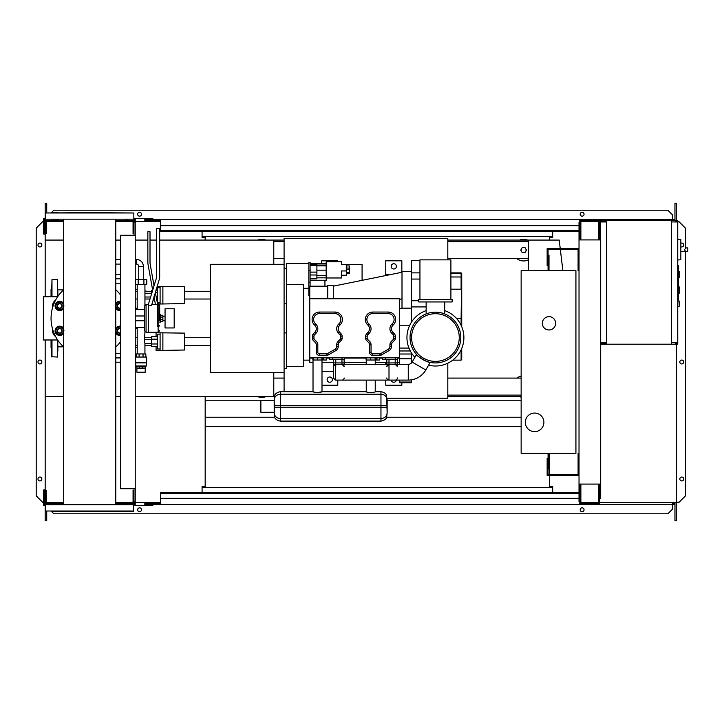 <?xml version="1.0" encoding="UTF-8"?>
<svg xmlns="http://www.w3.org/2000/svg" width="724" height="724" viewBox="0 0 724 724"><rect width="100%" height="100%" fill="white"/><g stroke="black" fill="none" stroke-linecap="round" stroke-linejoin="round"><path stroke-width="1.09" d="M579.019 453.296L578.087 453.296L578.087 474.491L548.068 474.491L548.068 458.401L547.145 458.401L547.145 475.424L579.019 475.424M579.019 270.704L578.087 270.704L578.087 249.508L548.068 249.508L548.068 265.599L547.145 265.599L547.145 248.576L579.019 248.576M555.652 323.311A6.652 6.652 0 0 1 549 329.972A6.652 6.652 0 0 1 542.348 323.311A6.652 6.652 0 0 1 549 316.659A6.652 6.652 0 0 1 555.652 323.311M525.325 422.345A9.285 9.285 0 0 1 534.611 413.06A9.285 9.285 0 0 1 543.896 422.345A9.285 9.285 0 0 1 534.611 431.631A9.285 9.285 0 0 1 525.325 422.345M549 270.704L575.924 270.704L575.924 453.296L549 453.296L549 468.772L548.068 468.772L548.068 453.296L521.144 453.296L521.144 270.704L548.068 270.704L548.068 255.228L549 255.228L549 270.704M143.388 279.681L143.388 266.423A6.959 6.959 0 0 0 136.42 259.454L136.42 264.097A2.317 2.317 0 0 1 138.746 266.423L138.746 279.681M143.922 279.681L143.922 284.324L146.782 284.324L146.782 279.681L135.352 279.681L135.352 284.324L138.203 284.324L138.203 279.681M143.922 284.324L138.203 284.324M184.548 339.565L184.548 343.583M156.076 336.751L156.076 332.75L184.548 333.131L184.548 350.018L162.882 350.398L162.882 332.75M156.076 346.398L156.076 350.398L160.095 350.398L160.095 332.75M157.316 339.167L151.588 339.167L151.588 346.398L157.316 346.398M157.316 343.991L151.588 343.991M157.316 336.751L151.588 336.751L151.588 339.167M160.095 349.004L157.316 349.004L157.316 334.144L160.095 334.144M160.095 350.398L162.882 350.398M184.548 293.139L184.548 297.166M157.117 286.333L184.548 286.713L184.548 303.591L162.882 303.971L162.882 286.333M156.076 289.754L156.076 290.333M159.606 303.971L160.095 303.971L160.095 286.333M151.922 292.74L151.588 293.844M157.316 297.564L156.321 297.564M157.316 292.74L155.37 292.74M157.316 299.98L156.791 299.98M154.583 299.98L152.954 299.98M157.316 290.333L155.895 290.333M152.664 290.333L151.588 290.333L151.588 292.74M160.095 302.578L157.316 302.578L157.316 287.727L160.095 287.727M160.095 303.971L162.882 303.971M145.225 368.498L145.225 372.208L136.899 372.208L136.899 368.498L145.243 368.498L145.243 366.95L142.8 366.95L142.8 368.498M145.225 366.95L136.899 366.887L135.804 365.964L135.497 357.05L146.637 357.05L146.637 362.615L135.497 362.615M145.225 366.887L146.329 365.964L135.804 365.964M142.8 366.95L136.899 366.887M146.329 365.964L146.329 362.869L135.804 362.869M145.859 357.05L145.859 353.955L136.266 353.955L136.266 357.05M139.08 357.05L139.08 353.955M143.053 357.05L143.053 353.955M136.89 366.95L136.89 368.498M139.334 366.95L139.334 368.498M135.234 306.243A1.855 1.855 0 0 1 135.804 307.582L135.804 309.447M144.936 353.955L144.936 343.429L151.588 343.429M137.198 353.955L137.198 327.275M137.198 309.447L137.198 284.324M144.936 304.931L144.936 284.324M144.936 343.429L144.456 341.574L144.936 331.8M144.936 293.292L151.588 293.292M144.936 297.012L150.619 297.012M144.936 339.719L151.588 339.719M159.678 322.08L160.411 322.08L160.411 314.65L159.678 314.65M160.411 321.456L162.882 321.456L162.882 317.085L160.411 317.085M162.882 317.085L162.882 315.266L160.411 315.266M162.882 319.646L160.411 319.646M165.054 327.954L165.054 308.768L174.176 308.768L174.176 327.954L165.054 327.954M675.881 221.345L676.813 221.345L676.813 221.96M671.555 221.96L677.745 221.96L677.745 220.413L671.555 220.413L671.555 344.208L600.685 344.208M675.881 221.96L675.881 220.413M606.567 344.208L606.567 220.413L599.753 220.413L599.753 239.916M605.635 221.96L605.635 220.413M588.612 221.345L598.829 221.345L580.874 221.345L580.874 238.983L579.951 238.983L579.797 220.413M599.753 221.345L605.635 221.345M675.881 343.276L676.813 343.276L676.813 342.66M671.555 342.66L677.745 342.66L677.745 344.208L671.555 344.208M675.881 342.66L675.881 344.208M605.635 342.66L605.635 344.208M600.685 343.276L605.635 343.276M678.361 277.672L679.293 277.672L679.293 271.482L678.361 271.482M678.361 293.139L679.293 293.139L679.293 286.948L678.361 286.948M677.745 342.66L677.745 221.96M606.567 220.413L671.555 220.413M606.567 342.66L600.685 342.66M606.567 221.96L600.377 221.96L600.377 239.916M680.841 257.509L680.841 242.033M686.243 251.635C684.243 250.395 684.243 249.156 686.243 247.916L687.8 247.916L687.8 251.635L680.994 251.635M686.243 247.916L687.8 247.916M677.745 260.025L680.841 259.699L680.841 239.617L677.745 239.291M679.293 303.664L679.293 301.184L679.293 303.664M120.691 235.273L120.691 488.727L135.234 488.727L135.234 235.273L120.691 235.273M135.234 235.273L135.234 222.114L133.994 222.114M133.994 235.273L133.994 233.725L133.062 233.725L133.062 220.413L115.786 220.413M133.994 501.886L135.234 501.886L135.234 488.727M115.786 503.587L133.062 503.587L133.062 490.275L133.994 490.275L133.994 488.727M284.089 264.332L210.431 264.332L210.431 372.398L284.089 372.398L284.089 238.522L447.803 238.522L447.803 259.871M387.141 398.209L447.803 398.209L447.803 363.195M284.089 372.398L284.089 391.711M265.826 396.662A10.833 10.833 0 0 1 257.789 396.662M519.606 396.662A10.833 10.833 0 0 0 521.144 397.15M526.104 250.124A2.48 2.48 0 0 1 525.769 251.364A2.48 2.48 0 0 0 525.769 248.884A2.48 2.48 0 0 1 526.104 250.124M521.479 251.364A2.48 2.48 0 0 1 521.479 248.884A2.48 2.48 0 0 0 521.479 251.364M528.267 259.907A10.833 10.833 0 0 1 516.927 258.631A10.833 10.833 0 0 0 528.267 259.907M274.315 396.662L273.781 396.662L273.781 372.398M273.781 264.332L273.781 240.069L284.089 240.069M273.781 395.114L274.849 395.114M447.803 395.114L521.144 395.114M521.144 396.662L447.803 396.662M528.267 241.617L447.803 241.617M284.089 241.617L273.781 241.617M447.803 240.069L528.267 240.069L528.267 270.704M45.178 339.981L45.178 396.662L63.694 396.662M115.786 396.662L120.691 396.662M135.234 396.662L273.781 396.662M273.781 240.069L159.678 240.069M156.583 240.069L150.013 240.069M147.85 240.069L135.234 240.069M120.691 240.069L115.786 240.069M63.694 240.069L45.178 240.069L45.178 296.75M522.194 252.604L525.054 252.604L526.484 250.124L525.054 247.653L522.194 247.653L520.764 250.124L522.194 252.604M519.606 240.069A10.833 10.833 0 0 1 527.642 240.069A10.833 10.833 0 0 0 519.606 240.069M265.826 240.069A10.833 10.833 0 0 0 257.789 240.069A10.833 10.833 0 0 1 265.826 240.069M528.267 258.631L447.803 258.631M284.089 258.631L273.781 258.631M521.144 387.268L521.144 385.937M521.144 376.055A10.833 10.833 0 0 0 516.927 378.091M521.144 378.091L447.803 378.091M284.089 378.091L273.781 378.091M562.874 270.704L560.34 249.508M560.231 248.576L559.209 240.069L528.267 240.069M678.361 265.464L678.361 273.907M678.361 265.853L677.745 265.853M677.745 275.156L678.361 275.156L678.361 280.016L677.745 279.953M678.361 277.763L677.745 277.763M677.745 283.718L678.361 283.718L678.361 280.55L677.745 280.55M678.361 283.718L678.361 299.392L677.745 299.392M678.361 296.704L677.745 296.704M678.361 296.279L677.745 296.279M678.361 292.903L677.745 292.903M678.361 290.867L677.745 290.867M678.361 289.971L677.745 289.971M678.361 287.365L677.745 287.365M430.201 362.389C429.938 363.819 415.413 355.439 416.526 354.498C415.413 355.439 429.938 363.819 430.201 362.389L425.821 369.973A20.272 20.272 0 0 1 408.264 380.1L395.195 380.1A2.163 2.163 0 0 0 397.358 377.937M416.526 354.498L412.146 362.081A4.489 4.489 0 0 1 408.264 364.317L408.264 380.1M344.126 359.71L344.126 362.932L341.963 362.932L341.963 364.317A2.163 2.163 0 0 1 344.126 366.489L341.963 364.317L335.773 364.317L335.465 380.1L333.61 378.245L333.61 359.71M335.773 380.1L341.963 380.1A2.163 2.163 0 0 0 344.126 377.937M386.833 377.937A2.163 2.163 0 0 0 389.005 380.1L341.963 380.1M397.358 359.71L397.358 362.932L389.005 362.932L389.005 364.317A2.163 2.163 0 0 0 386.833 366.489L389.005 364.317L389.005 380.1L395.195 380.1M389.005 364.317L395.195 364.317L397.358 366.489M341.963 359.71L341.963 362.932L335.773 362.932L335.465 364.344A2.163 2.163 0 0 0 334.696 364.606M344.126 362.932L344.126 364.317L344.126 362.932M344.434 357.855L344.434 359.71L329.275 359.71L329.275 357.855M332.063 357.855L399.521 357.855L399.521 298.741L309.772 298.741L309.772 357.855L332.144 357.855L332.144 359.71M397.666 357.855L397.666 359.71L385.376 359.71L385.286 357.855M397.358 362.932L397.358 364.317L397.358 362.932M397.168 365.602A2.163 2.163 0 0 0 395.195 364.317L395.195 359.71M386.833 359.71L386.833 364.317M385.376 359.71L382.498 359.71L382.498 357.855M375.231 360.018L375.231 364.317L375.231 360.018L376.933 360.018L366.1 360.018L375.231 360.018L366.253 360.018L366.253 364.317L366.253 360.018M379.72 357.855L379.72 360.018L376.933 360.018L376.933 357.855M375.385 357.855L375.385 360.018L375.385 357.855M366.1 357.855L366.1 360.018L366.1 357.855M366.253 391.928L366.253 380.1L366.253 391.928C369.249 392.77 372.236 392.77 375.231 391.928C372.236 392.77 369.249 392.77 366.253 391.928M280.378 418.599L280.378 407.187L274.188 407.187L280.378 407.187L280.378 421.106C274.921 420.255 274.414 416.526 274.704 417.395L274.188 399.992L274.188 412.834C274.55 416.327 276.613 418.255 280.378 418.599L380.96 418.599L380.96 391.711C386.417 392.562 386.915 396.29 386.625 395.422L387.141 412.834L387.141 399.992C386.779 396.49 384.716 394.571 380.96 394.227L280.378 394.227L280.378 405.639L280.378 394.227C276.613 394.571 274.55 396.49 274.188 399.992L274.704 395.422C274.414 396.29 274.921 392.562 280.378 391.711L280.378 394.227M321.999 391.711L321.999 360.018L313.021 360.018L321.999 360.018L321.999 391.928L317.51 392.616L313.021 391.928L313.021 360.018L313.021 391.928L317.51 392.616L321.999 391.711L366.253 391.711M375.231 391.711L375.231 380.1L375.231 391.711L380.96 391.711M274.188 412.291L274.188 400.526L260.875 400.526L260.875 412.291L274.188 412.291M260.875 412.291L260.875 400.526M387.141 412.834L386.625 417.395C386.915 416.526 386.417 420.255 380.96 421.106L380.96 418.599C384.716 418.255 386.779 416.327 387.141 412.834M321.999 360.018L313.021 360.018M326.488 357.855L326.488 360.018L323.7 360.018L323.7 357.855M322.153 357.855L322.153 360.018L322.153 357.855M312.868 357.855L312.868 360.018L312.868 357.855M399.521 354.018L411.286 354.018L411.286 358.778L399.521 358.778L399.521 364.317M411.286 379.874L411.286 382.046L399.521 382.046L399.521 380.1M399.521 382.046L399.521 382.734L411.286 382.734L411.286 382.046M399.521 358.778L399.521 357.855M411.286 363.149L411.286 358.778M411.286 354.018L411.286 352.651M310.089 286.179L310.089 262.35L308.849 262.35L308.849 288.559L309.772 288.559M310.089 264.649L316.895 264.649M341.656 261.726L341.656 264.441L341.656 261.726L326.18 261.726L326.18 280.74L324.94 280.74M346.298 275.265L346.298 273.753L346.298 275.265L341.656 275.265M341.656 264.441L346.298 264.441L346.298 270.948L341.656 270.948L341.656 277.971L326.18 277.971M346.298 270.948L346.298 272.459L349.393 272.459L349.393 273.753L346.298 273.753M346.298 268.043L349.393 268.043L349.393 265.943L346.298 265.943M346.298 269.283L349.393 269.283L349.393 268.043M349.393 272.459L349.393 269.283M310.089 278.858L316.895 278.858L316.895 263.545L326.18 263.545M326.18 275.681L316.895 275.681M326.18 270.152L316.895 270.152L326.18 270.161M362.081 280.342L362.081 264.595L346.298 264.595M310.089 265.599L316.895 265.599M310.089 272.115L316.895 272.115M310.089 275.002L316.895 275.002M310.089 280.26L324.94 280.26L324.94 286.179M310.089 263.274L324.94 263.545M309.772 295.673L308.849 295.673L308.849 288.559M308.849 263.274L286.568 263.274L286.568 368.498L284.089 368.498L284.089 332.913L286.568 332.913M286.568 284.623L303.582 284.623L303.582 366.335L286.568 366.335M303.582 288.315L308.849 288.315M327.728 286.179L309.772 286.179L309.772 298.741M327.728 298.741L327.728 285.564L333.293 285.564L333.293 298.741M399.521 299.446L402.001 298.741L402.001 271.636L411.286 271.636L411.286 308.153L402.001 308.153L402.001 298.741L399.521 299.419M402.001 272.251L333.293 286.179M402.001 308.153L399.521 308.922M316.279 344.742A3.095 3.095 0 0 0 315.365 342.552L313.311 340.497A3.095 3.095 0 0 1 312.406 338.316L312.406 336.144A3.095 3.095 0 0 1 313.202 334.072L315.003 332.081A4.95 4.95 0 0 0 314.741 325.176L314.406 324.859A7.43 7.43 0 0 1 319.528 312.053L334.995 312.053A7.43 7.43 0 0 1 340.117 324.859L339.782 325.176A4.95 4.95 0 0 0 339.52 332.081L341.321 334.072A3.095 3.095 0 0 1 342.117 336.144L342.117 338.316A3.095 3.095 0 0 1 341.212 340.497L339.158 342.552A3.095 3.095 0 0 0 338.244 344.742L338.244 346.325A4.95 4.95 0 0 1 335.773 350.615L328.243 354.959A3.095 3.095 0 0 1 326.696 355.375L319.365 355.375A3.095 3.095 0 0 1 316.279 352.28L316.279 344.742L317.818 344.742L317.818 352.28A1.548 1.548 0 0 0 319.365 353.828L326.696 353.828A1.548 1.548 0 0 0 327.474 353.62L334.995 349.276A3.403 3.403 0 0 0 336.696 346.325L336.696 344.742A4.643 4.643 0 0 1 338.063 341.466L340.117 339.402A1.548 1.548 0 0 0 340.57 338.316L340.57 336.144A1.548 1.548 0 0 0 340.171 335.103L341.321 334.072M368.226 332.081A4.95 4.95 0 0 0 367.964 325.176L367.629 324.859A7.43 7.43 0 0 1 372.751 312.053L388.227 312.053A7.43 7.43 0 0 1 393.349 324.859L393.014 325.176A4.95 4.95 0 0 0 392.752 332.081L394.553 334.072A3.095 3.095 0 0 1 395.349 336.144L395.349 338.316A3.095 3.095 0 0 1 394.435 340.497L392.381 342.552A3.095 3.095 0 0 0 391.476 344.742L391.476 346.325A4.95 4.95 0 0 1 389.005 350.615L381.476 354.959A3.095 3.095 0 0 1 379.928 355.375L372.598 355.375A3.095 3.095 0 0 1 369.502 352.28L369.502 344.742A3.095 3.095 0 0 0 368.597 342.552L366.543 340.497A3.095 3.095 0 0 1 365.638 338.316L365.638 336.144A3.095 3.095 0 0 1 366.435 334.072L368.226 332.081L369.376 333.121L367.584 335.103A1.548 1.548 0 0 0 367.186 336.144L367.186 338.316A1.548 1.548 0 0 0 367.638 339.402L369.692 341.466A4.643 4.643 0 0 1 371.05 344.742L371.05 352.28A1.548 1.548 0 0 0 372.598 353.828L379.928 353.828A1.548 1.548 0 0 0 380.697 353.62L388.227 349.276A3.403 3.403 0 0 0 389.928 346.325L391.476 346.325M399.521 362.308L397.358 362.308M386.833 362.308L375.231 362.308M366.253 362.308L344.126 362.308M333.61 362.308L321.999 362.308M313.021 362.308L309.772 362.308L309.772 357.855M321.999 371.593L333.61 371.593M321.999 385.213L337.782 385.213L337.782 380.1M329.737 377.014A2.634 2.634 0 0 0 327.103 379.638A2.634 2.634 0 0 0 329.737 382.272A2.634 2.634 0 0 0 332.37 379.638A2.634 2.634 0 0 0 329.737 377.014M286.568 303.818L284.089 303.818L284.089 268.233L286.568 268.233M399.521 358.081L397.666 358.081M382.498 358.081L379.72 358.081M366.1 358.081L344.434 358.081M329.275 358.081L326.488 358.081M312.868 358.081L309.772 358.081M337.782 261.726L337.782 260.803L321.691 260.803L321.691 263.274M426.137 306.913L411.286 306.913M411.286 322.452L411.286 308.153M412.191 362L411.286 362M461.731 318.361L461.107 318.361L461.731 273.491L461.731 326.66M461.731 348.443L461.731 359.52L461.107 360.145L461.107 349.837M411.286 272.876L419.947 272.876M411.286 271.636L411.286 260.495L419.947 260.495M385.756 362.308L385.756 364.317M391.213 380.1A2.634 2.634 0 0 0 396.39 380.1M385.756 380.1L385.756 385.213L401.847 385.213L401.847 382.734M385.756 275.545L385.756 274.414L391.313 274.414M401.847 272.287L401.847 260.803L385.756 260.803L385.756 274.414M393.802 263.744A2.634 2.634 0 0 0 391.168 266.369A2.634 2.634 0 0 0 393.802 269.002A2.634 2.634 0 0 0 396.426 266.369A2.634 2.634 0 0 0 393.802 263.744M460.799 337.556A25.376 25.376 0 0 1 435.423 362.932A25.376 25.376 0 0 1 410.046 337.556A25.376 25.376 0 0 1 435.423 312.171A25.376 25.376 0 0 1 460.799 337.556M435.423 312.171C423.44 314.071 423.44 314.071 435.423 312.171C441.07 312.741 444.165 313.329 444.708 313.935L444.708 301.962M418.707 301.962L452.138 301.962L452.138 299.483L418.707 299.483L418.707 301.962M450.898 299.483L450.898 259.871L419.947 259.871L419.947 299.483M463.894 337.556A28.471 28.471 0 0 1 428.581 365.186A28.471 28.471 0 0 0 463.894 337.556A28.471 28.471 0 0 0 444.708 310.632A28.471 28.471 0 0 1 463.894 337.556M414.906 357.294A28.471 28.471 0 0 1 426.137 310.632A28.471 28.471 0 0 0 414.906 357.294M210.431 299.021L184.548 299.021M150.004 299.021L144.936 299.021M137.198 299.021L135.234 299.021M210.431 291.283L184.548 291.283M151.588 291.283L144.936 291.283M137.198 291.283L135.234 291.283M210.431 345.448L184.548 345.448M151.588 345.448L144.936 345.448M137.198 345.448L135.234 345.448M210.431 337.71L184.548 337.71M151.588 337.71L144.936 337.71M137.198 337.71L135.234 337.71M137.198 308.822L135.804 308.143M135.234 328.85L137.198 327.909M63.549 346.832L57.866 346.832M63.549 289.89L57.866 289.89M57.866 340.28L57.558 357.05L51.675 356.742L51.675 345.601M57.558 296.75L57.558 279.681L51.983 279.681L51.983 296.75M51.675 288.659L51.051 289.274L51.051 296.75M51.675 348.072L51.051 347.457L51.051 339.981M57.866 291.129L57.866 296.442M57.866 351.167L57.866 345.601M51.983 279.681L51.675 291.129M62.192 305.926A2.48 2.48 0 0 0 59.721 303.456A2.48 2.48 0 0 0 57.241 305.926A2.48 2.48 0 0 0 59.721 308.406A2.48 2.48 0 0 0 62.192 305.926M61.884 305.926A2.163 2.163 0 0 1 59.721 308.098A2.163 2.163 0 0 1 57.549 305.926A2.163 2.163 0 0 1 59.721 303.763A2.163 2.163 0 0 1 61.884 305.926M55.431 305.926L56.499 304.071A3.71 3.71 0 0 0 56.499 307.781L55.431 305.926M57.576 302.216L59.721 302.216A3.71 3.71 0 0 0 56.499 304.071L57.576 302.216M61.866 302.216L62.934 304.071A3.71 3.71 0 0 0 59.721 302.216L61.866 302.216M62.934 304.071L64.002 305.926L62.934 307.781A3.71 3.71 0 0 0 62.934 304.071M62.934 307.781L61.866 309.646L59.721 309.646A3.71 3.71 0 0 0 62.934 307.781M59.721 309.646L57.576 309.646L56.499 307.781A3.71 3.71 0 0 0 59.721 309.646M63.694 308.315A4.643 4.643 0 0 1 55.078 305.926A4.643 4.643 0 0 1 63.694 303.537M62.192 330.796A2.48 2.48 0 0 0 59.721 328.325A2.48 2.48 0 0 0 57.241 330.796A2.48 2.48 0 0 0 59.721 333.275A2.48 2.48 0 0 0 62.192 330.796M61.884 330.796A2.163 2.163 0 0 1 59.721 332.968A2.163 2.163 0 0 1 57.549 330.796A2.163 2.163 0 0 1 59.721 328.633A2.163 2.163 0 0 1 61.884 330.796M55.431 330.796L56.499 328.94A3.71 3.71 0 0 0 56.499 332.66L55.431 330.796M57.576 327.085L59.721 327.085A3.71 3.71 0 0 0 56.499 328.94L57.576 327.085M61.866 327.085L62.934 328.94A3.71 3.71 0 0 0 59.721 327.085L61.866 327.085M62.934 328.94L64.002 330.796L62.934 332.66A3.71 3.71 0 0 0 62.934 328.94M62.934 332.66L61.866 334.515L59.721 334.515A3.71 3.71 0 0 0 62.934 332.66M59.721 334.515L57.576 334.515L56.499 332.66A3.71 3.71 0 0 0 59.721 334.515M63.694 333.194A4.643 4.643 0 0 1 55.078 330.796A4.643 4.643 0 0 1 63.694 328.406M120.691 303.637A2.48 2.48 0 0 0 117.288 305.926A2.48 2.48 0 0 0 120.691 308.225M120.691 307.89A2.163 2.163 0 0 1 117.596 305.926A2.163 2.163 0 0 1 120.691 303.971M115.469 305.926L116.546 304.071A3.71 3.71 0 0 0 116.546 307.781L115.469 305.926M117.614 302.216L119.759 302.216A3.71 3.71 0 0 0 116.546 304.071L117.614 302.216M120.691 302.333A3.71 3.71 0 0 0 119.759 302.216L120.691 302.216M120.691 309.646L119.759 309.646A3.71 3.71 0 0 0 120.691 309.528M119.759 309.646L117.614 309.646L116.546 307.781A3.71 3.71 0 0 0 119.759 309.646M120.691 310.478A4.643 4.643 0 0 1 115.786 308.315M115.786 303.537A4.643 4.643 0 0 1 120.691 301.383M120.691 328.506A2.48 2.48 0 0 0 117.288 330.796A2.48 2.48 0 0 0 120.691 333.094M120.691 332.759A2.163 2.163 0 0 1 117.596 330.796A2.163 2.163 0 0 1 120.691 328.841M115.469 330.796L116.546 328.94A3.71 3.71 0 0 0 116.546 332.66L115.469 330.796M117.614 327.085L119.759 327.085A3.71 3.71 0 0 0 116.546 328.94L117.614 327.085M120.691 327.203A3.71 3.71 0 0 0 119.759 327.085L120.691 327.085M120.691 334.515L119.759 334.515A3.71 3.71 0 0 0 120.691 334.398M119.759 334.515L117.614 334.515L116.546 332.66A3.71 3.71 0 0 0 119.759 334.515M120.691 335.348A4.643 4.643 0 0 1 115.786 333.194M115.786 328.406A4.643 4.643 0 0 1 120.691 326.252M57.658 296.75L43.368 296.75L43.368 339.981L57.658 339.981M155.289 292.324L157.361 302.894L157.361 320.822L159.678 320.234L159.678 304.442L158.131 302.894L158.131 332.289L148.538 332.289L148.538 303.818L156.583 277.5L156.583 228.612L159.678 228.612L159.678 277.962L151.633 305.238L148.538 305.238L148.538 332.289L146.067 332.289L144.519 330.741L144.519 305.981L146.067 304.442L146.067 332.289M148.538 304.442L146.067 304.442M55.639 300.098A7.113 7.113 0 0 0 52.599 305.926L52.599 307.528M135.234 309.447L144.519 309.447L144.519 315.981L135.234 315.981M135.234 320.75L144.519 320.75M144.519 327.275L135.234 327.275M52.599 329.194L52.599 330.796A7.113 7.113 0 0 0 55.639 336.633M120.691 341.574A38.689 38.689 0 0 1 115.786 346.968M63.694 346.968A38.689 38.689 0 0 1 63.694 289.763M115.786 289.763A38.689 38.689 0 0 1 120.691 295.157M157.361 304.605L155.488 304.605L153.94 296.722M152.683 290.27L147.85 263.31L147.85 231.707L150.013 231.707L150.013 263.12L154.031 285.871M159.678 304.442L159.678 320.234M157.361 320.822L157.361 326.352L158.131 326.352A1.548 0.887 0 0 0 159.678 325.465M121.641 504.51L115.786 504.51L115.786 219.49M77.939 504.51L63.694 504.51L63.694 219.49M78.934 504.51L115.786 504.51M58.834 212.675L52.028 212.675M55.431 219.49L58.834 219.49M55.431 511.325L63.694 511.325M52.028 511.325L133.533 511.325L133.533 504.51L45.947 504.51L51.675 504.51L51.675 503.587L63.694 503.587M133.84 511.008L45.639 511.008L45.639 504.827L133.84 504.827M89.74 212.675L45.639 212.992L133.84 212.992L89.74 212.675M45.639 212.992L45.639 219.173L133.84 219.173L133.84 212.992M45.639 219.173L133.84 219.173M579.019 493.678L160.457 493.678L160.457 492.754L579.019 492.754M579.019 498.32L160.457 498.32L160.457 493.678M160.457 498.32L160.457 504.51L144.827 504.51L144.827 503.587L160.457 503.587M160.457 504.51L595.418 504.51L595.418 503.587M579.951 484.084L579.797 503.587M579.797 504.51L579.797 501.732M134.302 504.51L134.302 501.886M45.639 505.442L43.63 505.442L43.63 489.967L44.553 489.967L44.553 504.51M43.63 502.04L44.553 502.04M133.84 505.442L152.873 505.442L152.873 504.51M135.234 504.51L135.234 501.886M51.675 503.587L46.408 503.587L46.408 490.275L45.485 490.275L45.485 504.51M133.994 504.51L133.994 490.275M53.368 504.51L53.368 503.587M63.694 504.51L58.834 504.51M126.112 504.51L126.112 503.587M127.804 504.51L127.804 503.587M579.019 230.323L160.457 230.323L160.457 231.246L579.019 231.246M579.019 225.68L160.457 225.68L160.457 230.323M160.457 225.68L160.457 219.49L144.827 219.49L144.827 220.413L160.457 220.413M160.457 219.49L595.418 219.49L595.418 220.413M579.797 219.49L579.797 222.268M134.302 219.49L134.302 222.114M45.639 218.558L43.63 218.558L43.63 234.033L44.553 234.033L44.553 219.49M43.63 221.96L44.553 221.96M133.84 218.558L152.873 218.558L152.873 219.49M135.234 219.49L135.234 222.114M51.675 219.49L51.675 220.413L46.408 220.413L46.408 233.725L45.485 233.725L45.485 219.49M133.994 219.49L133.994 233.725M51.675 220.413L63.694 220.413M53.368 219.49L53.368 220.413M126.112 219.49L126.112 220.413M127.804 219.49L127.804 220.413M41.847 245.02A1.937 1.937 0 0 1 39.91 246.956A1.937 1.937 0 0 1 37.983 245.02A1.937 1.937 0 0 1 39.91 243.083A1.937 1.937 0 0 1 41.847 245.02M41.847 478.98A1.937 1.937 0 0 1 39.91 480.917A1.937 1.937 0 0 1 37.983 478.98A1.937 1.937 0 0 1 39.91 477.044A1.937 1.937 0 0 1 41.847 478.98M41.847 362A1.937 1.937 0 0 1 39.91 363.937A1.937 1.937 0 0 1 37.983 362A1.937 1.937 0 0 1 39.91 360.063A1.937 1.937 0 0 1 41.847 362M43.63 502.194L42.544 502.194L36.2 495.849L36.2 228.15L42.544 221.806L43.63 221.806M45.178 502.194L44.553 502.194M44.553 221.806L45.178 221.806M46.725 511.325L46.725 520.764L45.178 520.764L45.178 505.442M45.178 504.51L45.485 502.655M45.178 219.49L45.178 240.069M45.178 396.662L45.178 502.655M46.725 212.675L46.725 203.236L45.178 203.236L45.178 218.558M202.077 231.246L202.077 237.436L205.173 237.436L205.173 240.069M202.077 492.754L202.077 486.564L205.173 486.564L205.173 396.662M46.725 502.655L46.725 503.587M46.408 502.655L63.694 502.655M115.786 502.655L133.062 502.655M135.234 502.655L160.457 502.655M46.725 221.345L46.725 220.413M46.408 221.345L63.694 221.345M115.786 221.345L133.062 221.345M135.234 221.345L160.457 221.345M680.994 246.793A1.937 1.937 0 0 0 683.7 245.02A1.937 1.937 0 0 0 680.994 243.246M683.7 478.98A1.937 1.937 0 0 0 681.764 477.044A1.937 1.937 0 0 0 679.827 478.98A1.937 1.937 0 0 0 681.764 480.917A1.937 1.937 0 0 0 683.7 478.98M683.7 362A1.937 1.937 0 0 0 681.764 360.063A1.937 1.937 0 0 0 679.827 362A1.937 1.937 0 0 0 681.764 363.937A1.937 1.937 0 0 0 683.7 362M141.497 509.777A1.937 1.937 0 0 0 139.569 507.841A1.937 1.937 0 0 0 137.632 509.777A1.937 1.937 0 0 0 139.569 511.705A1.937 1.937 0 0 0 141.497 509.777M584.051 509.777A1.937 1.937 0 0 0 582.114 507.841A1.937 1.937 0 0 0 580.177 509.777A1.937 1.937 0 0 0 582.114 511.705A1.937 1.937 0 0 0 584.051 509.777M137.632 214.223A1.937 1.937 0 0 1 139.569 212.295A1.937 1.937 0 0 1 141.497 214.223A1.937 1.937 0 0 1 139.569 216.159A1.937 1.937 0 0 1 137.632 214.223M580.177 214.223A1.937 1.937 0 0 1 582.114 212.295A1.937 1.937 0 0 1 584.051 214.223A1.937 1.937 0 0 1 582.114 216.159A1.937 1.937 0 0 1 580.177 214.223M595.418 219.49L672.478 219.49L672.478 220.413M49.196 503.587L49.196 502.655M579.951 503.587L599.753 503.587L599.753 485.017L598.829 485.017L598.829 502.655L580.874 502.655L580.874 485.017L579.951 485.017M600.685 484.084L600.685 239.916L579.019 239.916L579.019 484.084L600.685 484.084L600.685 498.637L599.753 498.637M599.753 484.084L599.753 485.017M599.753 225.363L600.377 225.363M579.951 501.732L579.019 501.732L579.019 484.084M579.019 239.916L579.019 222.268L579.951 222.268M579.951 238.983L579.951 239.916M205.173 400.218L274.188 400.218M387.141 400.218L521.144 400.218M552.711 492.754L552.711 486.564L549.616 486.564L549.616 475.424M549.616 474.491L549.616 453.296M549.616 240.069L549.616 237.436L552.711 237.436L552.711 231.246M205.173 417.241L274.64 417.241M386.697 417.241L521.144 417.241M579.951 220.413L599.753 220.413M599.753 238.983L598.829 238.983L598.829 221.345M676.506 344.208L676.506 502.655L599.753 502.655M676.506 221.345L676.506 221.96M676.506 342.66L676.506 343.276M202.077 487.496L552.711 487.496M595.418 504.51L672.478 504.51L672.478 502.655M672.478 503.587L674.026 503.587L674.026 502.655M49.196 220.413L49.196 221.345M202.077 236.504L552.711 236.504M47.648 221.345L47.648 220.413M674.958 219.49L672.478 219.49L672.478 214.847L667.836 210.204L53.838 210.204L51.368 212.675M674.958 502.655L674.958 520.764L676.506 520.764L676.506 502.655M674.958 220.413L674.958 203.236L676.506 203.236L676.506 220.413M47.648 502.655L47.648 503.587M674.958 504.51L672.478 504.51L672.478 509.153L667.836 513.796L53.838 513.796L51.368 511.325M676.506 502.194L679.139 502.194L685.483 495.849L685.483 251.635M685.483 247.916L685.483 228.15L679.139 221.806L677.745 221.806M205.173 426.526L521.144 426.526M143.388 266.423L138.746 266.423M677.745 300.876L678.976 300.876L679.293 306.143M678.361 274.296L677.745 274.296M678.361 272.324L677.745 272.324M678.361 268.848L677.745 268.848M678.361 282.134L677.745 282.134M678.361 283.908L677.745 283.908M412.146 362.081L425.821 369.973M335.465 364.344L335.465 380.1M335.773 359.71L335.773 362.932L333.61 362.932M342.036 357.855L342.036 359.71M389.005 359.71L389.005 362.932L386.833 362.932M395.268 357.855L395.268 359.71M370.742 357.855L370.742 360.018M376.154 357.855L376.154 360.018M375.15 357.855L375.15 360.018M366.335 357.855L366.335 360.018M274.188 405.639L280.378 405.639L280.378 407.187L280.378 405.639L274.188 405.639M380.96 394.227L380.96 405.639L387.141 405.639L380.96 405.639L380.96 407.187L387.141 407.187L280.378 407.187M380.96 407.187L380.96 418.599M380.96 405.639L280.378 405.639M317.51 357.855L317.51 360.018M322.931 357.855L322.931 360.018M321.918 357.855L321.918 360.018M313.112 357.855L313.112 360.018M316.895 277.844L326.18 277.844M310.089 270.514L308.849 270.514M309.772 287.871L308.849 287.871M310.089 282.242L308.849 282.242M315.365 342.552L316.46 341.466A4.643 4.643 0 0 1 317.818 344.742M316.279 352.28L317.818 352.28M319.365 355.375L319.365 353.828M326.696 355.375L326.696 353.828M328.243 354.959L327.474 353.62M335.773 350.615L334.995 349.276M338.244 346.325L336.696 346.325M338.244 344.742L336.696 344.742M339.158 342.552L338.063 341.466M341.212 340.497L340.117 339.402M342.117 338.316L340.57 338.316M342.117 336.144L340.57 336.144M340.171 335.103L338.38 333.121L339.52 332.081M338.38 333.121A6.498 6.498 0 0 1 338.714 324.053L339.782 325.176M338.714 324.053L340.117 324.859M339.049 323.737A5.883 5.883 0 0 0 334.995 313.601L334.995 312.053M334.995 313.601L319.528 313.601L319.528 312.053M319.528 313.601A5.883 5.883 0 0 0 315.465 323.737L314.406 324.859M315.465 323.737L314.741 325.176M315.809 324.053A6.498 6.498 0 0 1 316.144 333.121L315.003 332.081M316.144 333.121L314.352 335.103L313.202 334.072M314.352 335.103A1.548 1.548 0 0 0 313.954 336.144L312.406 336.144M313.954 336.144L313.954 338.316L312.406 338.316M313.954 338.316A1.548 1.548 0 0 0 314.406 339.402L313.311 340.497M314.406 339.402L316.46 341.466M367.964 325.176L369.032 324.053A6.498 6.498 0 0 1 369.376 333.121M366.435 334.072L367.584 335.103M365.638 336.144L367.186 336.144M365.638 338.316L367.186 338.316M366.543 340.497L367.638 339.402M368.597 342.552L369.692 341.466M369.502 344.742L371.05 344.742M369.502 352.28L371.05 352.28M372.598 355.375L372.598 353.828M379.928 355.375L379.928 353.828M381.476 354.959L380.697 353.62M389.005 350.615L388.227 349.276M389.928 346.325L389.928 344.742L391.476 344.742M389.928 344.742A4.643 4.643 0 0 1 391.286 341.466L392.381 342.552M391.286 341.466L393.349 339.402L394.435 340.497M393.349 339.402A1.548 1.548 0 0 0 393.802 338.316L395.349 338.316M393.802 338.316L393.802 336.144L395.349 336.144M393.802 336.144A1.548 1.548 0 0 0 393.404 335.103L394.553 334.072M393.404 335.103L391.603 333.121L392.752 332.081M391.603 333.121A6.498 6.498 0 0 1 391.946 324.053L393.014 325.176M391.946 324.053L393.349 324.859M392.281 323.737A5.883 5.883 0 0 0 388.227 313.601L388.227 312.053M388.227 313.601L372.751 313.601L372.751 312.053M372.751 313.601A5.883 5.883 0 0 0 368.697 323.737L367.629 324.859M399.521 348.072L408.969 348.072M410.318 350.977L399.521 350.977M409.757 325.221L399.521 325.221M450.898 276.984L461.107 276.984L461.107 289.184L450.898 289.184M461.731 277.591A0.615 0.606 180 0 0 461.107 276.984L461.107 273.527A0.615 0.606 0 0 1 461.731 274.143M461.107 325.266L461.107 318.361L456.455 318.361M450.898 273.527L461.107 273.527L461.107 272.876L461.731 273.491M411.286 300.722L418.707 300.722M419.947 279.057L411.286 279.057M411.594 337.556A23.829 23.829 0 0 0 435.423 361.385A23.829 23.829 0 0 0 459.251 337.556A23.829 23.829 0 0 0 435.423 313.718A23.829 23.829 0 0 0 411.594 337.556M115.786 283.229L120.691 283.229M120.691 278.803L115.786 278.803M115.786 357.918L120.691 357.918M120.691 353.502L115.786 353.502M57.558 339.981L57.558 357.05M51.983 339.981L51.983 357.05M136.42 259.454L135.234 259.454M120.691 259.454L115.786 259.454M115.786 264.097L120.691 264.097M135.234 264.097L136.42 264.097M165.054 320.533L162.882 320.533M165.054 316.198L162.882 316.198M677.745 306.451L678.976 306.451M677.32 265.228L678.361 265.228M677.32 274.532L678.361 274.532M677.32 280.016L678.361 280.016M408.264 364.317L335.465 364.317L333.61 366.181M280.378 391.711L313.021 391.711M280.378 421.106L380.96 421.106M316.895 263.97L326.18 263.97M316.895 265.826L326.18 265.826M303.582 360.145L309.772 360.145M461.107 272.876L450.898 272.876M461.107 360.145L452.753 360.145M426.137 313.935L426.137 301.962M146.99 345.448L144.936 345.782M137.198 347.077L135.234 347.402M146.99 291.283L144.936 290.939M137.198 289.654L135.234 289.329M115.786 362.217L120.691 362.217M115.786 274.514L120.691 274.514M151.633 304.442L155.452 304.442M158.131 332.289L159.678 330.741M158.131 302.894L157.361 302.894"/></g></svg>
